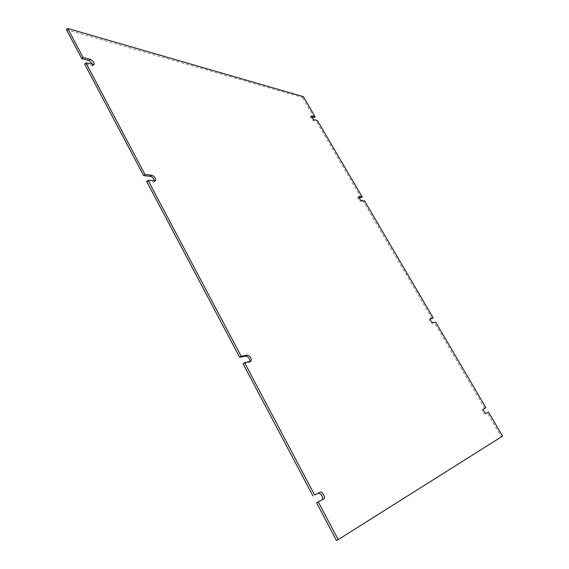 <?xml version="1.0" encoding="UTF-8"?>
<svg xmlns="http://www.w3.org/2000/svg" width="569" height="569" viewBox="0 0 569 569"><rect width="100%" height="100%" fill="white"/><g stroke="black" fill="none" stroke-linecap="round" stroke-linejoin="round"><path stroke-width="0.43" stroke-dasharray="2.85 2.13" d="M432.12 318.683L363.449 201.568L364.494 200.821M430.235 319.06L429.282 319.273C429.204 321.023 430.05 322.417 431.835 323.441L435.683 322.154M484.724 408.4L434.567 322.858M483.351 409.097L482.299 409.637C482.22 411.622 483.088 413.094 484.895 414.047L488.472 412.112M502.555 436.117L501.367 436.772L487.299 412.781M336.528 540.55L501.367 436.772M323.74 498.977L316.584 502.825M250.673 361.365L249.158 362.382L243.034 363.691M249.158 362.382L249.933 361.521M154.853 180.942L153.495 182.052L146.674 181.419M153.495 182.052L154.22 181.874L154.54 180.906M93.124 64.688L91.851 65.855L84.639 64.077M91.851 65.855L92.811 65.72L92.989 64.653M303.362 96.645L302.381 97.42L66.445 29.645M314.195 117.57L302.381 97.42M311.513 116.894L310.482 116.745C310.446 118.089 311.286 119.326 312.993 120.464L316.385 121.304L317.374 120.528M361.159 197.663L316.385 121.304M358.762 197.422L357.78 197.393C357.73 198.894 358.57 200.188 360.312 201.277L363.449 201.568M429.375 319.23L430.328 318.626M431.835 323.441L432.959 322.73M484.895 414.047L486.075 413.371M310.795 116.709L311.364 116.261M312.993 120.464L313.988 119.689M358.008 197.343L358.712 196.838M360.312 201.277L361.358 200.523M430.399 318.562L429.282 319.273M323.768 498.963L322.139 499.902M251 361.23L249.485 362.247M155.586 180.757L154.22 181.874M94.084 64.553L92.811 65.72M311.478 115.962L310.482 116.745M358.826 196.639L357.78 197.393"/><path stroke-width="0.85" d="M430.498 318.519L433.237 317.979L364.494 200.821L361.358 200.523C359.622 199.427 358.776 198.133 358.826 196.639L362.197 196.917L317.374 120.528L313.988 119.689C312.281 118.544 311.449 117.306 311.478 115.962L315.183 116.801L303.362 96.645L67.697 28.45L83.067 57.497L90.286 59.34C93.138 60.869 94.404 62.611 94.084 64.553L85.919 62.889L144.995 174.519L151.823 175.224C154.804 176.653 156.055 178.495 155.586 180.757L148.047 180.295L241.185 356.279L247.323 355.056C250.509 356.315 251.733 358.378 251 361.23L244.556 362.659L314.6 495.016L320.141 492.199C322.189 490.94 325.945 497.925 323.768 498.963L318.235 501.879L338.214 539.632L502.555 436.117L488.472 412.112L486.075 413.371C484.269 412.418 483.408 410.946 483.479 408.962L485.898 407.724L435.683 322.154L432.959 322.73C431.181 321.705 430.328 320.311 430.399 318.562L430.328 318.626M433.237 317.979L430.235 319.06M485.898 407.724L483.351 409.097M338.214 539.632L336.528 540.55L316.584 502.825L318.235 501.879M322.388 499.696C322.858 496.125 321.563 493.942 318.512 493.138L320.141 492.199M314.6 495.016L318.512 493.138M244.556 362.659L243.034 363.691L312.964 495.969M249.933 361.521C249.663 358.513 248.29 356.692 245.815 356.08L247.323 355.056M241.185 356.279L239.663 357.311L245.815 356.08M148.047 180.295L146.674 181.419L239.663 357.311M154.54 180.906C153.929 178.581 152.57 177.059 150.465 176.34L151.823 175.224M144.995 174.519L143.63 175.65L150.465 176.34M85.919 62.889L84.639 64.077L143.63 175.65M92.989 64.653L89.013 60.513L90.286 59.34M83.067 57.497L81.787 58.678L89.013 60.513M67.697 28.45L66.445 29.645L81.787 58.678M315.183 116.801L314.195 117.57L311.513 116.894M362.197 196.917L361.159 197.663L358.762 197.422M311.364 116.261L311.791 115.927"/></g></svg>
